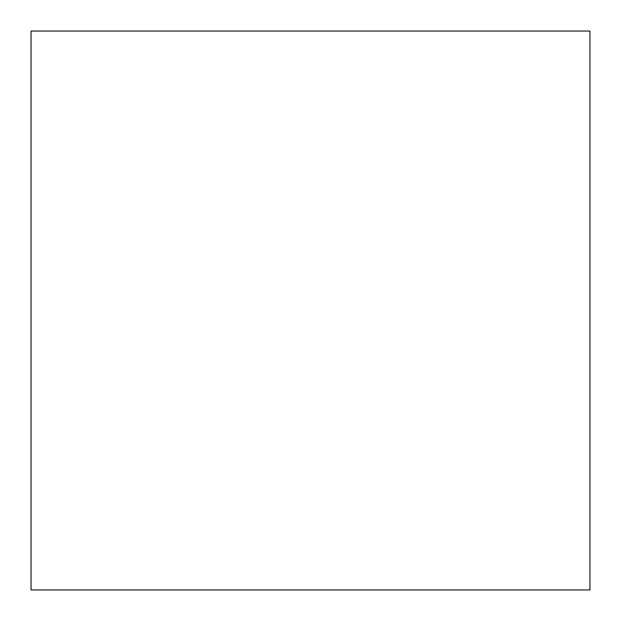 <?xml version="1.0" encoding="UTF-8"?>
<svg xmlns="http://www.w3.org/2000/svg" width="621" height="621" viewBox="0 0 621 621"><rect width="100%" height="100%" fill="white"/><g stroke="black" fill="none" stroke-linecap="round" stroke-linejoin="round"><path stroke-width="0.93" d="M31.05 589.95L31.05 31.05L31.05 589.95L589.95 589.95L589.95 31.05L31.05 31.05L31.05 589.95L31.05 31.05L589.95 31.05L589.95 589.95L31.05 589.95"/></g></svg>
